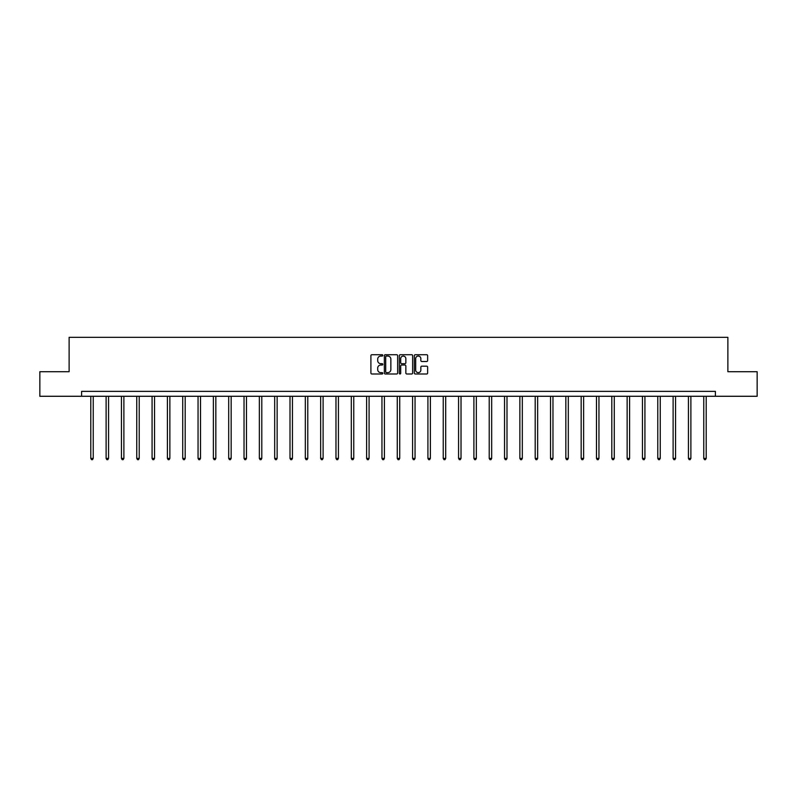 <?xml version="1.0" encoding="UTF-8"?>
<svg xmlns="http://www.w3.org/2000/svg" width="797" height="797" viewBox="0 0 797 797"><rect width="100%" height="100%" fill="white"/><g stroke="black" fill="none" stroke-linecap="round" stroke-linejoin="round"><path stroke-width="1.2" d="M382.779 355.382A0.677 0.677 0 0 0 382.112 354.715L371.86 354.715A0.966 0.966 0 0 0 370.904 355.671L370.904 373.036A0.966 0.966 0 0 0 371.86 373.992L382.112 373.992A0.677 0.677 0 0 0 382.779 373.325A0.677 0.677 0 0 0 382.112 372.647L380.787 372.647A3.088 3.088 0 0 1 377.698 369.559L377.698 368.114A3.088 3.088 0 0 1 380.787 365.026L382.112 365.026A0.677 0.677 0 0 0 382.779 364.359A0.677 0.677 0 0 0 382.112 363.681L380.787 363.681A3.088 3.088 0 0 1 377.698 360.593L377.698 359.148A3.088 3.088 0 0 1 380.787 356.06L382.112 356.06A0.677 0.677 0 0 0 382.779 355.382M426.684 361.509A0.966 0.966 0 0 0 427.64 360.543L427.64 355.671A0.966 0.966 0 0 0 426.684 354.715L415.297 354.715A0.966 0.966 0 0 0 414.34 355.671L414.34 373.036A0.966 0.966 0 0 0 415.297 373.992L426.684 373.992A0.966 0.966 0 0 0 427.64 373.036L427.64 367.148A0.966 0.966 0 0 0 426.684 366.182L421.812 366.182A0.966 0.966 0 0 0 420.846 367.148L420.846 370.067A2.58 2.58 0 0 1 418.266 372.647A2.58 2.58 0 0 1 415.685 370.067L415.685 358.64A2.58 2.58 0 0 1 418.266 356.06A2.58 2.58 0 0 1 420.846 358.64L420.846 360.543A0.966 0.966 0 0 0 421.812 361.509L426.684 361.509M81.603 396.278L39.85 396.278L39.85 371.721L69.12 371.721L69.12 337.34L727.88 337.34L727.88 371.721L757.15 371.721L757.15 396.278L715.397 396.278L715.397 391.367L81.603 391.367L81.603 396.278L715.397 396.278M397.653 355.671A0.966 0.966 0 0 0 396.697 354.715L385.31 354.715A0.966 0.966 0 0 0 384.353 355.671L384.353 373.036A0.966 0.966 0 0 0 385.31 373.992L396.697 373.992A0.966 0.966 0 0 0 397.653 373.036L397.653 355.671M400.303 354.715L411.69 354.715A0.966 0.966 0 0 1 412.647 355.671L412.647 373.036A0.966 0.966 0 0 1 411.69 373.992L406.819 373.992A0.966 0.966 0 0 1 405.852 373.036L405.852 365.992A0.966 0.966 0 0 0 404.886 365.026L401.658 365.026A0.966 0.966 0 0 0 400.692 365.992L400.692 373.325A0.677 0.677 0 0 1 400.014 373.992A0.677 0.677 0 0 1 399.347 373.325L399.347 355.671A0.966 0.966 0 0 1 400.303 354.715M386.376 356.06A0.677 0.677 0 0 0 385.698 356.737L385.698 371.97A0.677 0.677 0 0 0 386.376 372.647L387.77 372.647A3.088 3.088 0 0 0 390.859 369.559L390.859 359.148A3.088 3.088 0 0 0 387.77 356.06L386.376 356.06M405.852 358.69A2.58 2.58 0 0 0 403.272 356.11A2.58 2.58 0 0 0 400.692 358.69L400.692 362.715A0.966 0.966 0 0 0 401.658 363.681L404.886 363.681A0.966 0.966 0 0 0 405.852 362.715L405.852 358.69M90.788 396.278L90.788 458.385L93.239 458.385L93.239 396.278M93.239 458.385L92.502 459.66L91.525 459.66L90.788 458.385M106.111 396.278L106.111 458.385L108.561 458.385L108.561 396.278M108.561 458.385L107.824 459.66L106.848 459.66L106.111 458.385M121.433 396.278L121.433 458.385L123.884 458.385L123.884 396.278M123.884 458.385L123.156 459.66L122.17 459.66L121.433 458.385M136.755 396.278L136.755 458.385L139.216 458.385L139.216 396.278M139.216 458.385L138.479 459.66L137.492 459.66L136.755 458.385M152.078 396.278L152.078 458.385L154.538 458.385L154.538 396.278M154.538 458.385L153.801 459.66L152.815 459.66L152.078 458.385M167.41 396.278L167.41 458.385L169.861 458.385L169.861 396.278M169.861 458.385L169.123 459.66L168.147 459.66L167.41 458.385M182.732 396.278L182.732 458.385L185.183 458.385L185.183 396.278M185.183 458.385L184.446 459.66L183.469 459.66L182.732 458.385M198.055 396.278L198.055 458.385L200.515 458.385L200.515 396.278M200.515 458.385L199.778 459.66L198.792 459.66L198.055 458.385M213.377 396.278L213.377 458.385L215.838 458.385L215.838 396.278M215.838 458.385L215.1 459.66L214.114 459.66L213.377 458.385M228.699 396.278L228.699 458.385L231.16 458.385L231.16 396.278M231.16 458.385L230.423 459.66L229.436 459.66L228.699 458.385M244.031 396.278L244.031 458.385L246.482 458.385L246.482 396.278M246.482 458.385L245.745 459.66L244.769 459.66L244.031 458.385M259.354 396.278L259.354 458.385L261.805 458.385L261.805 396.278M261.805 458.385L261.067 459.66L260.091 459.66L259.354 458.385M274.676 396.278L274.676 458.385L277.137 458.385L277.137 396.278M277.137 458.385L276.4 459.66L275.413 459.66L274.676 458.385M289.998 396.278L289.998 458.385L292.459 458.385L292.459 396.278M292.459 458.385L291.722 459.66L290.736 459.66L289.998 458.385M305.321 396.278L305.321 458.385L307.781 458.385L307.781 396.278M307.781 458.385L307.044 459.66L306.058 459.66L305.321 458.385M320.653 396.278L320.653 458.385L323.104 458.385L323.104 396.278M323.104 458.385L322.367 459.66L321.39 459.66L320.653 458.385M335.975 396.278L335.975 458.385L338.426 458.385L338.426 396.278M338.426 458.385L337.689 459.66L336.713 459.66L335.975 458.385M351.298 396.278L351.298 458.385L353.758 458.385L353.758 396.278M353.758 458.385L353.021 459.66L352.035 459.66L351.298 458.385M366.62 396.278L366.62 458.385L369.081 458.385L369.081 396.278M369.081 458.385L368.344 459.66L367.357 459.66L366.62 458.385M381.952 396.278L381.952 458.385L384.403 458.385L384.403 396.278M384.403 458.385L383.666 459.66L382.68 459.66L381.952 458.385M397.275 396.278L397.275 458.385L399.725 458.385L399.725 396.278M399.725 458.385L398.988 459.66L398.012 459.66L397.275 458.385M412.597 396.278L412.597 458.385L415.048 458.385L415.048 396.278M415.048 458.385L414.32 459.66L413.334 459.66L412.597 458.385M427.919 396.278L427.919 458.385L430.38 458.385L430.38 396.278M430.38 458.385L429.643 459.66L428.656 459.66L427.919 458.385M443.242 396.278L443.242 458.385L445.702 458.385L445.702 396.278M445.702 458.385L444.965 459.66L443.979 459.66L443.242 458.385M458.574 396.278L458.574 458.385L461.025 458.385L461.025 396.278M461.025 458.385L460.287 459.66L459.311 459.66L458.574 458.385M473.896 396.278L473.896 458.385L476.347 458.385L476.347 396.278M476.347 458.385L475.61 459.66L474.633 459.66L473.896 458.385M489.219 396.278L489.219 458.385L491.679 458.385L491.679 396.278M491.679 458.385L490.942 459.66L489.956 459.66L489.219 458.385M504.541 396.278L504.541 458.385L507.002 458.385L507.002 396.278M507.002 458.385L506.264 459.66L505.278 459.66L504.541 458.385M519.863 396.278L519.863 458.385L522.324 458.385L522.324 396.278M522.324 458.385L521.587 459.66L520.6 459.66L519.863 458.385M535.195 396.278L535.195 458.385L537.646 458.385L537.646 396.278M537.646 458.385L536.909 459.66L535.933 459.66L535.195 458.385M550.518 396.278L550.518 458.385L552.969 458.385L552.969 396.278M552.969 458.385L552.231 459.66L551.255 459.66L550.518 458.385M565.84 396.278L565.84 458.385L568.301 458.385L568.301 396.278M568.301 458.385L567.564 459.66L566.577 459.66L565.84 458.385M581.162 396.278L581.162 458.385L583.623 458.385L583.623 396.278M583.623 458.385L582.886 459.66L581.9 459.66L581.162 458.385M596.485 396.278L596.485 458.385L598.946 458.385L598.946 396.278M598.946 458.385L598.208 459.66L597.222 459.66L596.485 458.385M611.817 396.278L611.817 458.385L614.268 458.385L614.268 396.278M614.268 458.385L613.531 459.66L612.554 459.66L611.817 458.385M627.139 396.278L627.139 458.385L629.59 458.385L629.59 396.278M629.59 458.385L628.853 459.66L627.877 459.66L627.139 458.385M642.462 396.278L642.462 458.385L644.922 458.385L644.922 396.278M644.922 458.385L644.185 459.66L643.199 459.66L642.462 458.385M657.784 396.278L657.784 458.385L660.245 458.385L660.245 396.278M660.245 458.385L659.508 459.66L658.521 459.66L657.784 458.385M673.116 396.278L673.116 458.385L675.567 458.385L675.567 396.278M675.567 458.385L674.83 459.66L673.844 459.66L673.116 458.385M688.439 396.278L688.439 458.385L690.889 458.385L690.889 396.278M690.889 458.385L690.152 459.66L689.176 459.66L688.439 458.385M703.761 396.278L703.761 458.385L706.212 458.385L706.212 396.278M706.212 458.385L705.475 459.66L704.498 459.66L703.761 458.385"/></g></svg>
